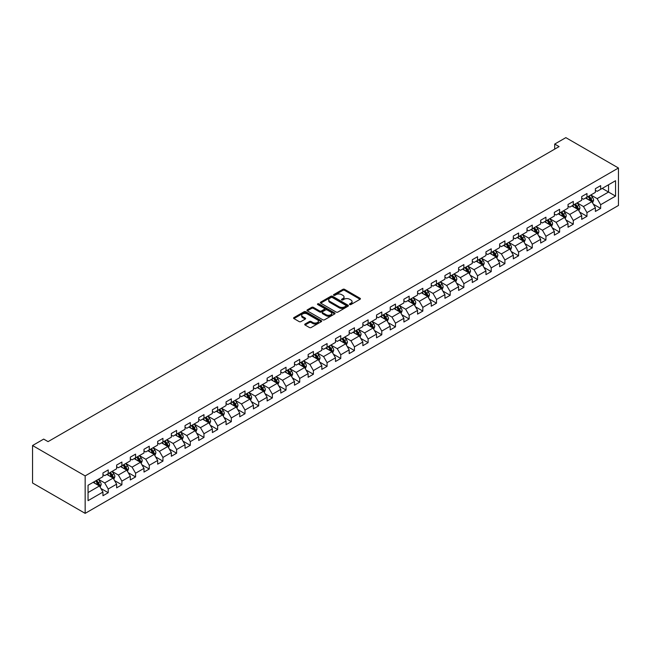 <?xml version="1.0" encoding="UTF-8"?>
<svg xmlns="http://www.w3.org/2000/svg" width="651" height="651" viewBox="0 0 651 651"><rect width="100%" height="100%" fill="white"/><g stroke="black" fill="none" stroke-linecap="round" stroke-linejoin="round"><path stroke-width="0.98" d="M349.725 304.554A0.854 0.488 0 0 0 350.93 304.554L360.076 299.273A1.221 0.7 0 0 0 360.434 298.776A1.221 0.7 0 0 0 360.076 298.28L344.582 289.337A1.221 0.7 0 0 0 342.865 289.337L333.719 294.618A0.854 0.488 0 0 0 334.923 295.31L336.103 294.634A3.898 2.246 0 0 1 341.612 294.634L342.906 295.375A3.898 2.246 0 0 1 344.045 296.97A3.898 2.246 0 0 1 342.906 298.557L341.718 299.24A0.854 0.488 0 0 0 342.922 299.932L344.11 299.248A3.898 2.246 0 0 1 349.62 299.248L350.905 299.997A3.898 2.246 0 0 1 352.053 301.584A3.898 2.246 0 0 1 350.905 303.179L349.725 303.862A0.854 0.488 0 0 0 349.725 304.554L349.725 303.862M305.075 324.019A1.221 0.7 0 0 0 304.725 324.515A1.221 0.7 0 0 0 305.075 325.02L309.42 327.526A1.221 0.7 0 0 0 311.145 327.526L321.301 321.659A1.221 0.7 0 0 0 321.659 321.163A1.221 0.7 0 0 0 321.301 320.666L305.807 311.723A1.221 0.7 0 0 0 304.09 311.723L293.935 317.59A1.221 0.7 0 0 0 293.577 318.087A1.221 0.7 0 0 0 293.935 318.583L299.183 321.61A1.221 0.7 0 0 0 300.9 321.61L305.254 319.104A1.221 0.7 0 0 0 305.604 318.608A1.221 0.7 0 0 0 305.254 318.111L302.65 316.606A3.255 1.88 0 0 1 301.69 315.279A3.255 1.88 0 0 1 303.7 313.538A3.255 1.88 0 0 1 307.248 313.945L317.452 319.836A3.255 1.88 0 0 1 318.404 321.163A3.255 1.88 0 0 1 316.394 322.904A3.255 1.88 0 0 1 312.846 322.497L311.145 321.513A1.221 0.7 0 0 0 309.42 321.513L305.075 324.019L305.075 325.02L309.42 322.522L309.42 321.513M618.45 168.007L565.841 137.638L554.701 144.066L559.087 146.597L48.068 441.63L43.682 439.099L32.55 445.528L85.159 475.905L618.45 168.007L618.45 205.472L85.159 513.362L85.159 475.905M336.193 312.073A1.221 0.7 0 0 0 337.91 312.073L348.065 306.206A1.221 0.7 0 0 0 348.423 305.71A1.221 0.7 0 0 0 348.065 305.213L332.58 296.27A1.221 0.7 0 0 0 330.854 296.27L320.699 302.137A1.221 0.7 0 0 0 320.341 302.634A1.221 0.7 0 0 0 320.699 303.13L336.193 312.073M318.07 304.741A0.854 0.488 0 0 1 318.933 304.863L318.933 303.846L334.687 312.944A1.221 0.7 0 0 1 335.045 313.44A1.221 0.7 0 0 1 334.687 313.937L324.532 319.796A1.221 0.7 0 0 1 322.806 319.796L307.313 310.852L311.658 308.362L311.658 307.353L307.313 309.86A1.221 0.7 0 0 0 306.963 310.356A1.221 0.7 0 0 0 307.313 310.852L307.313 309.86M311.658 308.362A1.221 0.7 0 0 1 313.383 308.362L313.383 307.353A1.221 0.7 0 0 0 311.658 307.353M313.383 307.353L319.665 310.983A1.221 0.7 0 0 0 321.391 310.983L324.271 309.315A1.221 0.7 0 0 0 324.629 308.818A1.221 0.7 0 0 0 324.271 308.322L317.729 304.546A0.854 0.488 0 0 1 318.933 303.846M100.897 488.486L108.221 492.709L108.221 489.015L116.635 484.157L116.635 487.851L121.9 484.816L121.9 481.113L130.314 476.255L130.314 479.95L135.579 476.914L135.579 473.22L143.993 468.362L143.993 472.056L149.258 469.021L149.258 465.319L157.672 460.46L157.672 464.155L162.937 461.12L162.937 457.425L171.351 452.567L171.351 456.261L176.616 453.226L176.616 449.524L185.03 444.666L185.03 448.36L190.295 445.325L190.295 441.63L198.71 436.772L198.71 440.467L203.975 437.431L203.975 433.737L212.389 428.871L212.389 432.565L217.646 429.53L217.646 425.835L226.068 420.977L226.068 424.672L231.325 421.636L231.325 417.942L239.747 413.076L239.747 416.778L245.004 413.735L245.004 410.04L253.426 405.182L253.426 408.877L258.683 405.842L258.683 402.147L267.105 397.281L267.105 400.983L272.362 397.94L272.362 394.246L280.784 389.388L280.784 393.082L286.041 390.047L286.041 386.352L294.464 381.486L294.464 385.189L299.72 382.145L299.72 378.451L308.143 373.593L308.143 377.287L313.4 374.252L313.4 370.557L321.814 365.691L321.814 369.394L327.079 366.35L327.079 362.656L335.493 357.798L335.493 361.492L340.758 358.457L340.758 354.762L349.172 349.904L349.172 353.599L354.437 350.555L354.437 346.861L362.851 342.003L362.851 345.697L368.116 342.662L368.116 338.968L376.53 334.109L376.53 337.804L381.795 334.76L381.795 331.066L390.209 326.208L390.209 329.902L395.474 326.867L395.474 323.173L403.889 318.315L403.889 322.009L409.154 318.974L409.154 315.271L417.568 310.413L417.568 314.108L422.825 311.072L422.825 307.378L431.247 302.52L431.247 306.214L436.504 303.179L436.504 299.476L444.926 294.618L444.926 298.313L450.183 295.277L450.183 291.583L458.605 286.725L458.605 290.419L463.862 287.384L463.862 283.681L472.284 278.823L472.284 282.518L477.541 279.482L477.541 275.788L485.963 270.93L485.963 274.624L491.22 271.589L491.22 267.886L499.642 263.028L499.642 266.723L504.899 263.688L504.899 259.993L513.322 255.135L513.322 258.829L518.578 255.794L518.578 252.1L526.993 247.234L526.993 250.928L532.258 247.893L532.258 244.198L540.672 239.34L540.672 243.035L545.937 239.999L545.937 236.305L554.351 231.439L554.351 235.141L559.616 232.098L559.616 228.403L568.03 223.545L568.03 227.24L573.295 224.204L573.295 220.51L581.709 215.644L581.709 219.346L586.974 216.303L586.974 212.608L595.388 207.75L595.388 211.445L600.653 208.41L600.653 204.715L615.553 196.106L615.553 180.718L608.539 184.77L608.539 192.053L615.553 196.106M108.221 492.709L102.956 495.745L102.956 492.05L88.056 500.66L88.056 485.272L102.956 476.662L102.956 472.968L108.221 469.932L108.221 473.627L116.635 468.761L116.635 465.066L121.9 462.031L121.9 465.725L130.314 460.867L130.314 457.173L135.579 454.138L135.579 457.832L143.993 452.974L143.993 449.271L149.258 446.236L149.258 449.931L157.672 445.072L157.672 441.378L162.937 438.343L162.937 442.037L171.351 437.179L171.351 433.476L176.616 430.441L176.616 434.136L185.03 429.278L185.03 425.583L190.295 422.548L190.295 426.242L198.71 421.384L198.71 417.682L203.975 414.646L203.975 418.341L212.389 413.483L212.389 409.788L217.646 406.753L217.646 410.447L226.068 405.589L226.068 401.887L231.325 398.851L231.325 402.546L239.747 397.688L239.747 393.993L245.004 390.958L245.004 394.652L253.426 389.794L253.426 386.1L258.683 383.057L258.683 386.751L267.105 381.893L267.105 378.198L272.362 375.163L272.362 378.858L280.784 374L280.784 370.305L286.041 367.262L286.041 370.956L294.464 366.098L294.464 362.404L299.72 359.368L299.72 363.063L308.143 358.205L308.143 354.51L313.4 351.467L313.4 355.169L321.814 350.303L321.814 346.609L327.079 343.573L327.079 347.268L335.493 342.41L335.493 338.715L340.758 335.672L340.758 339.374L349.172 334.508L349.172 330.814L354.437 327.779L354.437 331.473L362.851 326.615L362.851 322.92L368.116 319.877L368.116 323.58L376.53 318.713L376.53 315.019L381.795 311.984L381.795 315.678L390.209 310.82L390.209 307.126L395.474 304.082L395.474 307.785L403.889 302.918L403.889 299.224L409.154 296.189L409.154 299.883L417.568 295.025L417.568 291.331L422.825 288.295L422.825 291.99L431.247 287.124L431.247 283.429L436.504 280.394L436.504 284.088L444.926 279.23L444.926 275.536L450.183 272.5L450.183 276.195L458.605 271.337L458.605 267.634L463.862 264.599L463.862 268.293L472.284 263.435L472.284 259.741L477.541 256.706L477.541 260.4L485.963 255.542L485.963 251.839L491.22 248.804L491.22 252.498L499.642 247.64L499.642 243.946L504.899 240.911L504.899 244.605L513.322 239.747L513.322 236.044L518.578 233.009L518.578 236.704L526.993 231.846L526.993 228.151L532.258 225.116L532.258 228.81L540.672 223.952L540.672 220.25L545.937 217.214L545.937 220.909L554.351 216.051L554.351 212.356L559.616 209.321L559.616 213.015L568.03 208.157L568.03 204.463L573.295 201.419L573.295 205.114L581.709 200.256L581.709 196.561L586.974 193.526L586.974 197.22L595.388 192.362L595.388 188.668L600.653 185.625L600.653 189.319L615.553 180.718M106.821 474.433L113.128 478.078L104.713 482.936L98.399 479.291M102.956 474.636L104.713 475.653L108.221 473.627M104.713 482.936L108.221 489.015M113.128 478.078L116.635 484.157M120.5 466.539L126.807 470.185L118.392 475.043L112.078 471.397M116.635 466.743L118.392 467.752L121.9 465.725M118.392 475.043L121.9 481.113M126.807 470.185L130.314 476.255M134.171 458.638L140.486 462.283L132.072 467.141L125.757 463.496M130.314 458.841L132.072 459.858L135.579 457.832M132.072 467.141L135.579 473.22M140.486 462.283L143.993 468.362M147.85 450.744L154.165 454.39L145.751 459.248L139.436 455.602M143.993 450.948L145.751 451.957L149.258 449.931M145.751 459.248L149.258 465.319M154.165 454.39L157.672 460.46M161.529 442.843L167.844 446.488L159.43 451.346L153.115 447.709M157.672 443.046L159.43 444.063L162.937 442.037M159.43 451.346L162.937 457.425M167.844 446.488L171.351 452.567M175.209 434.949L181.523 438.595L173.109 443.453L166.794 439.807M171.351 435.153L173.109 436.162L176.616 434.136M173.109 443.453L176.616 449.524M181.523 438.595L185.03 444.666M188.888 427.048L195.202 430.693L186.788 435.552L180.473 431.914M185.03 427.251L186.788 428.268L190.295 426.242M186.788 435.552L190.295 441.63M195.202 430.693L198.71 436.772M202.567 419.154L208.881 422.8L200.467 427.658L194.153 424.013M198.71 419.358L200.467 420.367L203.975 418.341M200.467 427.658L203.975 433.737M208.881 422.8L212.389 428.871M216.246 411.253L222.561 414.899L214.138 419.765L207.832 416.119M212.389 411.456L214.138 412.474L217.646 410.447M214.138 419.765L217.646 425.835M222.561 414.899L226.068 420.977M229.925 403.36L236.24 407.005L227.817 411.863L221.511 408.218M226.068 403.563L227.817 404.572L231.325 402.546M227.817 411.863L231.325 417.942M236.24 407.005L239.747 413.076M243.604 395.458L249.919 399.104L241.497 403.97L235.19 400.324M239.747 395.662L241.497 396.679L245.004 394.652M241.497 403.97L245.004 410.04M249.919 399.104L253.426 405.182M257.283 387.565L263.598 391.21L255.176 396.068L248.861 392.423M253.426 387.768L255.176 388.777L258.683 386.751M255.176 396.068L258.683 402.147M263.598 391.21L267.105 397.281M270.962 379.663L277.277 383.309L268.855 388.175L262.54 384.529M267.105 379.867L268.855 380.884L272.362 378.858M268.855 388.175L272.362 394.246M277.277 383.309L280.784 389.388M284.642 371.77L290.956 375.415L282.534 380.274L276.219 376.628M280.784 371.973L282.534 372.982L286.041 370.956M282.534 380.274L286.041 386.352M290.956 375.415L294.464 381.486M298.321 363.876L304.627 367.514L296.213 372.38L289.898 368.735M294.464 364.072L296.213 365.089L299.72 363.063M296.213 372.38L299.72 378.451M304.627 367.514L308.143 373.593M312 355.975L318.306 359.621L309.892 364.479L303.578 360.833M308.143 356.178L309.892 357.187L313.4 355.169M309.892 364.479L313.4 370.557M318.306 359.621L321.814 365.691M325.679 348.082L331.986 351.719L323.571 356.585L317.257 352.94M321.814 348.277L323.571 349.294L327.079 347.268M323.571 356.585L327.079 362.656M331.986 351.719L335.493 357.798M339.35 340.18L345.665 343.826L337.251 348.684L330.936 345.038M335.493 340.383L337.251 341.393L340.758 339.374M337.251 348.684L340.758 354.762M345.665 343.826L349.172 349.904M353.029 332.287L359.344 335.932L350.93 340.79L344.615 337.145M349.172 332.482L350.93 333.499L354.437 331.473M350.93 340.79L354.437 346.861M359.344 335.932L362.851 342.003M366.708 324.385L373.023 328.031L364.609 332.889L358.294 329.243M362.851 324.589L364.609 325.598L368.116 323.58M364.609 332.889L368.116 338.968M373.023 328.031L376.53 334.109M380.387 316.492L386.702 320.137L378.288 324.995L371.973 321.35M376.53 316.695L378.288 317.704L381.795 315.678M378.288 324.995L381.795 331.066M386.702 320.137L390.209 326.208M394.067 308.59L400.381 312.236L391.967 317.094L385.652 313.448M390.209 308.794L391.967 309.803L395.474 307.785M391.967 317.094L395.474 323.173M400.381 312.236L403.889 318.315M407.746 300.697L414.06 304.342L405.646 309.201L399.332 305.555M403.889 300.9L405.646 301.909L409.154 299.883M405.646 309.201L409.154 315.271M414.06 304.342L417.568 310.413M421.425 292.795L427.74 296.441L419.317 301.299L413.011 297.653M417.568 292.999L419.317 294.016L422.825 291.99M419.317 301.299L422.825 307.378M427.74 296.441L431.247 302.52M435.104 284.902L441.419 288.548L432.996 293.406L426.69 289.76M431.247 285.105L432.996 286.115L436.504 284.088M432.996 293.406L436.504 299.476M441.419 288.548L444.926 294.618M448.783 277L455.098 280.646L446.676 285.504L440.369 281.859M444.926 277.204L446.676 278.221L450.183 276.195M446.676 285.504L450.183 291.583M455.098 280.646L458.605 286.725M462.462 269.107L468.777 272.753L460.355 277.611L454.04 273.965M458.605 269.311L460.355 270.32L463.862 268.293M460.355 277.611L463.862 283.681M468.777 272.753L472.284 278.823M476.141 261.206L482.456 264.851L474.034 269.709L467.719 266.072M472.284 261.409L474.034 262.426L477.541 260.4M474.034 269.709L477.541 275.788M482.456 264.851L485.963 270.93M489.821 253.312L496.135 256.958L487.713 261.816L481.398 258.17M485.963 253.516L487.713 254.525L491.22 252.498M487.713 261.816L491.22 267.886M496.135 256.958L499.642 263.028M503.5 245.411L509.814 249.056L501.392 253.914L495.077 250.277M499.642 245.614L501.392 246.631L504.899 244.605M501.392 253.914L504.899 259.993M509.814 249.056L513.322 255.135M517.179 237.517L523.485 241.163L515.071 246.021L508.757 242.375M513.322 237.721L515.071 238.73L518.578 236.704M515.071 246.021L518.578 252.1M523.485 241.163L526.993 247.234M530.858 229.616L537.165 233.261L528.75 238.128L522.436 234.482M526.993 229.819L528.75 230.836L532.258 228.81M528.75 238.128L532.258 244.198M537.165 233.261L540.672 239.34M544.529 221.722L550.844 225.368L542.429 230.226L536.115 226.581M540.672 221.926L542.429 222.935L545.937 220.909M542.429 230.226L545.937 236.305M550.844 225.368L554.351 231.439M558.208 213.821L564.523 217.467L556.109 222.333L549.794 218.687M554.351 214.024L556.109 215.042L559.616 213.015M556.109 222.333L559.616 228.403M564.523 217.467L568.03 223.545M571.887 205.928L578.202 209.573L569.788 214.431L563.473 210.786M568.03 206.131L569.788 207.14L573.295 205.114M569.788 214.431L573.295 220.51M578.202 209.573L581.709 215.644M585.566 198.026L591.881 201.672L583.467 206.538L577.152 202.892M581.709 198.23L583.467 199.247L586.974 197.22M583.467 206.538L586.974 212.608M591.881 201.672L595.388 207.75M602.232 188.408L608.539 192.053L597.146 198.636L590.831 194.991M595.388 190.336L597.146 191.345L600.653 189.319M597.146 198.636L600.653 204.715M32.55 445.528L32.55 482.993L85.159 513.362M554.701 144.066L554.701 149.128M88.056 492.555L99.448 485.98L93.142 482.334M99.448 485.98L102.956 492.05M593.33 204.178L600.653 208.41M579.65 212.08L586.974 216.303M565.971 219.973L573.295 224.204M552.292 227.874L559.616 232.098M538.613 235.768L545.937 239.999M524.934 243.669L532.258 247.893M511.255 251.563L518.578 255.794M497.576 259.464L504.899 263.688M483.896 267.358L491.22 271.589M470.225 275.259L477.541 279.482M456.546 283.152L463.862 287.384M442.867 291.054L450.183 295.277M429.188 298.947L436.504 303.179M415.509 306.849L422.825 311.072M401.83 314.742L409.154 318.974M388.151 322.644L395.474 326.867M374.471 330.537L381.795 334.76M360.792 338.43L368.116 342.662M347.113 346.332L354.437 350.555M333.434 354.225L340.758 358.457M319.755 362.127L327.079 366.35M306.076 370.02L313.4 374.252M292.397 377.922L299.72 382.145M278.718 385.815L286.041 390.047M265.038 393.717L272.362 397.94M251.367 401.61L258.683 405.842M237.688 409.512L245.004 413.735M224.009 417.405L231.325 421.636M210.33 425.306L217.646 429.53M196.651 433.2L203.975 437.431M182.972 441.101L190.295 445.325M169.293 448.995L176.616 453.226M155.613 456.896L162.937 461.12M141.934 464.79L149.258 469.021M128.255 472.691L135.579 476.914M114.576 480.584L121.9 484.816M350.067 304.676L350.905 304.188A3.898 2.246 0 0 0 352.053 302.601L352.053 301.584M344.045 296.97L344.045 297.979A3.898 2.246 0 0 1 342.906 299.566L342.06 300.054M360.06 299.289L344.582 290.354A1.221 0.7 0 0 0 342.865 290.354L334.061 295.432M348.049 306.214L332.58 297.279A1.221 0.7 0 0 0 330.854 297.279L320.715 303.138L320.699 302.137M345.917 306.06A0.854 0.488 0 0 0 345.917 305.368L332.319 297.515A0.854 0.488 0 0 0 331.115 297.515L329.862 298.231A3.898 2.246 0 0 0 328.722 299.826A3.898 2.246 0 0 0 329.862 301.413L339.163 306.784A3.898 2.246 0 0 0 344.672 306.784L345.917 306.06L345.917 307.069A0.854 0.488 0 0 0 346.169 306.727L346.169 305.71M328.722 299.826L328.722 300.835A3.898 2.246 0 0 0 329.862 302.422L329.862 301.413M345.917 307.069L344.672 307.793A3.898 2.246 0 0 1 339.163 307.793L329.862 302.422M313.383 308.362L319.665 311.992A1.221 0.7 0 0 0 321.391 311.992L324.271 310.324A1.221 0.7 0 0 0 324.629 309.827L324.629 308.818M318.933 304.863L334.671 313.945M326.184 314.742A3.255 1.88 0 0 0 329.731 315.149A3.255 1.88 0 0 0 331.741 313.416A3.255 1.88 0 0 0 330.789 312.081L327.201 310.006A1.221 0.7 0 0 0 325.476 310.006L322.595 311.674A1.221 0.7 0 0 0 322.237 312.171A1.221 0.7 0 0 0 322.595 312.667L326.184 314.742L326.184 315.751A3.255 1.88 0 0 0 329.731 316.166A3.255 1.88 0 0 0 331.741 314.425L331.741 313.416M322.237 312.171L322.237 313.18A1.221 0.7 0 0 0 322.595 313.684L322.595 312.667M326.184 315.751L322.595 313.684M318.404 321.163L318.404 322.18A3.255 1.88 0 0 1 316.394 323.913A3.255 1.88 0 0 1 312.846 323.506L311.145 322.522A1.221 0.7 0 0 0 309.42 322.522M301.69 315.279L301.69 316.288A3.255 1.88 0 0 0 302.65 317.615L302.65 316.606M305.254 318.111L305.254 319.104L302.65 317.615M321.285 321.675L305.807 312.74A1.221 0.7 0 0 0 304.09 312.74L293.951 318.591M592.573 202.876L593.614 200.248A3.288 1.896 -120 0 0 592.573 197.448L590.758 195.031M587.601 199.206L586.372 197.562M588.04 196.602L589.855 199.019A3.288 1.896 60 0 1 590.791 200.996L591.84 200.386A3.288 1.896 -120 0 0 590.905 198.409L589.09 195.992M588.268 196.472L590.278 199.149A1.676 0.968 60 0 1 590.579 199.662L591.84 200.386M578.894 210.769L579.935 208.141A3.288 1.896 -120 0 0 578.894 205.35L577.079 202.933M573.93 207.099L572.693 205.464M574.361 204.504L576.176 206.912A3.288 1.896 60 0 1 577.111 208.89L578.161 208.287A3.288 1.896 -120 0 0 577.225 206.31L575.411 203.893M574.589 204.365L576.599 207.051A1.676 0.968 60 0 1 576.9 207.555L578.161 208.287M565.214 218.671L566.264 216.042A3.288 1.896 -120 0 0 565.214 213.243L563.4 210.826M560.251 215.001L559.022 213.357M560.682 212.397L562.497 214.814A3.288 1.896 60 0 1 563.432 216.791L564.49 216.181A3.288 1.896 -120 0 0 563.546 214.203L561.74 211.787M560.91 212.267L562.92 214.944A1.676 0.968 60 0 1 563.221 215.457L564.49 216.181M551.535 226.564L552.585 223.936A3.288 1.896 -120 0 0 551.535 221.145L549.721 218.728M546.571 222.894L545.343 221.259M547.003 220.29L548.817 222.707A3.288 1.896 60 0 1 549.753 224.685L550.811 224.082A3.288 1.896 -120 0 0 549.867 222.105L548.061 219.688M547.231 220.16L549.241 222.845A1.676 0.968 60 0 1 549.55 223.35L550.811 224.082M537.864 234.466L538.906 231.837A3.288 1.896 -120 0 0 537.856 229.038L536.042 226.621M532.892 230.796L531.664 229.152M533.324 228.192L535.138 230.609A3.288 1.896 60 0 1 536.074 232.586L537.132 231.976A3.288 1.896 -120 0 0 536.188 229.998L534.381 227.581M533.56 228.062L535.561 230.739A1.676 0.968 60 0 1 535.871 231.251L537.132 231.976M524.185 242.359L525.227 239.731A3.288 1.896 -120 0 0 524.177 236.931L522.362 234.523M519.213 238.689L517.984 237.054M519.644 236.085L521.459 238.502A3.288 1.896 60 0 1 522.395 240.479L523.453 239.877A3.288 1.896 -120 0 0 522.509 237.9L520.702 235.483M519.88 235.955L521.882 238.64A1.676 0.968 60 0 1 522.192 239.145L523.453 239.877M510.506 250.261L511.548 247.632A3.288 1.896 -120 0 0 510.498 244.833L508.691 242.416M505.534 246.591L504.305 244.947M505.973 243.987L507.78 246.404A3.288 1.896 60 0 1 508.724 248.381L509.774 247.771A3.288 1.896 -120 0 0 508.83 245.793L507.023 243.376M506.201 243.856L508.203 246.534A1.676 0.968 60 0 1 508.512 247.046L509.774 247.771M496.827 258.154L497.869 255.526A3.288 1.896 -120 0 0 496.819 252.726L495.012 250.318M491.855 254.484L490.626 252.848M492.294 251.88L494.101 254.297A3.288 1.896 60 0 1 495.045 256.274L496.095 255.672A3.288 1.896 -120 0 0 495.151 253.695L493.344 251.278M492.522 251.75L494.524 254.435A1.676 0.968 60 0 1 494.833 254.94L496.095 255.672M483.148 266.056L484.189 263.427A3.288 1.896 -120 0 0 483.14 260.628L481.333 258.211M478.176 262.386L476.947 260.742M478.615 259.782L480.422 262.198A3.288 1.896 60 0 1 481.366 264.176L482.415 263.565A3.288 1.896 -120 0 0 481.471 261.588L479.665 259.171M478.843 259.651L480.853 262.329A1.676 0.968 60 0 1 481.154 262.833L482.415 263.565M469.469 273.949L470.51 271.321A3.288 1.896 -120 0 0 469.461 268.521L467.654 266.113M464.497 270.279L463.268 268.643M464.936 267.675L466.743 270.092A3.288 1.896 60 0 1 467.687 272.069L468.736 271.459A3.288 1.896 -120 0 0 467.792 269.49L465.986 267.073M465.164 267.545L467.174 270.222A1.676 0.968 60 0 1 467.475 270.735L468.736 271.459M455.79 281.85L456.831 279.222A3.288 1.896 -120 0 0 455.781 276.423L453.975 274.006M450.817 278.18L449.589 276.537M451.257 275.576L453.063 277.993A3.288 1.896 60 0 1 454.007 279.971L455.057 279.36A3.288 1.896 -120 0 0 454.113 277.383L452.307 274.966M451.485 275.446L453.495 278.123A1.676 0.968 60 0 1 453.796 278.628L455.057 279.36M442.11 289.744L443.152 287.115A3.288 1.896 -120 0 0 442.102 284.316L440.296 281.899M437.138 286.074L435.91 284.438M437.578 283.47L439.384 285.887A3.288 1.896 60 0 1 440.328 287.864L441.378 287.254A3.288 1.896 -120 0 0 440.442 285.284L438.628 282.868M437.806 283.34L439.816 286.017A1.676 0.968 60 0 1 440.117 286.53L441.378 287.254M428.431 297.645L429.473 295.017A3.288 1.896 -120 0 0 428.423 292.218L426.617 289.801M423.459 293.975L422.23 292.332M423.899 291.371L425.705 293.788A3.288 1.896 60 0 1 426.649 295.766L427.699 295.155A3.288 1.896 -120 0 0 426.763 293.178L424.948 290.761M424.127 291.241L426.136 293.918A1.676 0.968 60 0 1 426.438 294.423L427.699 295.155M414.752 305.539L415.794 302.91A3.288 1.896 -120 0 0 414.744 300.111L412.937 297.694M409.78 301.869L408.551 300.225M410.22 299.265L412.026 301.682A3.288 1.896 60 0 1 412.97 303.659L414.02 303.049A3.288 1.896 -120 0 0 413.084 301.079L411.269 298.663M410.447 299.135L412.457 301.812A1.676 0.968 60 0 1 412.758 302.324L414.02 303.049M401.073 313.44L402.115 310.812A3.288 1.896 -120 0 0 401.065 308.013L399.258 305.596M396.101 309.77L394.872 308.126M396.54 307.166L398.347 309.583A3.288 1.896 60 0 1 399.291 311.56L400.341 310.95A3.288 1.896 -120 0 0 399.405 308.973L397.59 306.556M396.768 307.036L398.778 309.713A1.676 0.968 60 0 1 399.079 310.218L400.341 310.95M387.394 321.334L388.435 318.705A3.288 1.896 -120 0 0 387.394 315.906L385.579 313.489M382.422 317.664L381.193 316.02M382.861 315.06L384.676 317.476A3.288 1.896 60 0 1 385.612 319.454L386.661 318.844A3.288 1.896 -120 0 0 385.726 316.866L383.911 314.457M383.089 314.929L385.099 317.607A1.676 0.968 60 0 1 385.4 318.119L386.661 318.844M373.715 329.235L374.756 326.607A3.288 1.896 -120 0 0 373.715 323.807L371.9 321.391M368.751 325.565L367.514 323.921M369.182 322.961L370.997 325.378A3.288 1.896 60 0 1 371.933 327.347L372.982 326.745A3.288 1.896 -120 0 0 372.046 324.768L370.232 322.351M369.41 322.823L371.42 325.508A1.676 0.968 60 0 1 371.721 326.013L372.982 326.745M360.036 337.128L361.085 334.5A3.288 1.896 -120 0 0 360.036 331.701L358.221 329.284M355.072 333.458L353.843 331.815M355.503 330.854L357.318 333.271A3.288 1.896 60 0 1 358.253 335.249L359.311 334.638A3.288 1.896 -120 0 0 358.367 332.661L356.561 330.252M355.731 330.724L357.741 333.402A1.676 0.968 60 0 1 358.042 333.914L359.311 334.638M346.356 345.022L347.406 342.402A3.288 1.896 -120 0 0 346.356 339.602L344.542 337.185M341.393 341.36L340.164 339.716M341.824 338.756L343.638 341.173A3.288 1.896 60 0 1 344.574 343.142L345.632 342.54A3.288 1.896 -120 0 0 344.688 340.563L342.882 338.146M342.052 338.618L344.062 341.303A1.676 0.968 60 0 1 344.371 341.808L345.632 342.54M332.677 352.923L333.727 350.295A3.288 1.896 -120 0 0 332.677 347.496L330.863 345.079M327.713 349.253L326.485 347.61M328.145 346.649L329.959 349.066A3.288 1.896 60 0 1 330.895 351.044L331.953 350.433A3.288 1.896 -120 0 0 331.009 348.456L329.203 346.039M328.381 346.519L330.382 349.196A1.676 0.968 60 0 1 330.692 349.709L331.953 350.433M319.006 360.817L320.048 358.196A3.288 1.896 -120 0 0 318.998 355.397L317.183 352.98M314.034 357.147L312.805 355.511M314.466 354.551L316.28 356.968A3.288 1.896 60 0 1 317.216 358.937L318.274 358.335A3.288 1.896 -120 0 0 317.33 356.357L315.523 353.941M314.702 354.413L316.703 357.098A1.676 0.968 60 0 1 317.013 357.602L318.274 358.335M305.327 368.718L306.369 366.09A3.288 1.896 -120 0 0 305.319 363.291L303.512 360.874M300.355 365.048L299.126 363.404M300.795 362.444L302.601 364.861A3.288 1.896 60 0 1 303.537 366.839L304.595 366.228A3.288 1.896 -120 0 0 303.651 364.251L301.844 361.834M301.022 362.314L303.024 364.991A1.676 0.968 60 0 1 303.333 365.504L304.595 366.228M291.648 376.612L292.69 373.983A3.288 1.896 -120 0 0 291.64 371.192L289.833 368.775M286.676 372.942L285.447 371.306M287.115 370.346L288.922 372.754A3.288 1.896 60 0 1 289.866 374.732L290.916 374.13A3.288 1.896 -120 0 0 289.972 372.152L288.165 369.735M287.343 370.207L289.345 372.893A1.676 0.968 60 0 1 289.654 373.397L290.916 374.13M277.969 384.513L279.01 381.885A3.288 1.896 -120 0 0 277.961 379.085L276.154 376.669M272.997 380.843L271.768 379.199M273.436 378.239L275.243 380.656A3.288 1.896 60 0 1 276.187 382.633L277.236 382.023A3.288 1.896 -120 0 0 276.293 380.046L274.486 377.629M273.664 378.109L275.674 380.786A1.676 0.968 60 0 1 275.975 381.299L277.236 382.023M264.29 392.407L265.331 389.778A3.288 1.896 -120 0 0 264.282 386.987L262.475 384.57M259.318 388.737L258.089 387.101M259.757 386.141L261.564 388.549A3.288 1.896 60 0 1 262.508 390.527L263.557 389.925A3.288 1.896 -120 0 0 262.613 387.947L260.807 385.53M259.985 386.002L261.995 388.688A1.676 0.968 60 0 1 262.296 389.192L263.557 389.925M250.611 400.308L251.652 397.68A3.288 1.896 -120 0 0 250.602 394.88L248.796 392.463M245.639 396.638L244.41 394.994M246.078 394.034L247.885 396.451A3.288 1.896 60 0 1 248.828 398.428L249.878 397.818A3.288 1.896 -120 0 0 248.934 395.841L247.128 393.424M246.306 393.904L248.316 396.581A1.676 0.968 60 0 1 248.617 397.094L249.878 397.818M236.931 408.201L237.973 405.573A3.288 1.896 -120 0 0 236.923 402.782L235.117 400.365M231.959 404.531L230.731 402.896M232.399 401.927L234.205 404.344A3.288 1.896 60 0 1 235.149 406.322L236.199 405.719A3.288 1.896 -120 0 0 235.263 403.742L233.449 401.325M232.627 401.797L234.637 404.483A1.676 0.968 60 0 1 234.938 404.987L236.199 405.719M223.252 416.103L224.294 413.475A3.288 1.896 -120 0 0 223.244 410.675L221.438 408.258M218.28 412.433L217.052 410.789M218.72 409.829L220.526 412.246A3.288 1.896 60 0 1 221.47 414.223L222.52 413.613A3.288 1.896 -120 0 0 221.584 411.635L219.769 409.219M218.948 409.699L220.958 412.376A1.676 0.968 60 0 1 221.259 412.889L222.52 413.613M209.573 423.996L210.615 421.368A3.288 1.896 -120 0 0 209.565 418.569L207.759 416.16M204.601 420.326L203.372 418.691M205.041 417.722L206.847 420.139A3.288 1.896 60 0 1 207.791 422.117L208.841 421.514A3.288 1.896 -120 0 0 207.905 419.537L206.09 417.12M205.268 417.592L207.278 420.277A1.676 0.968 60 0 1 207.579 420.782L208.841 421.514M195.894 431.898L196.936 429.269A3.288 1.896 -120 0 0 195.886 426.47L194.079 424.053M190.922 428.228L189.693 426.584M191.361 425.624L193.168 428.041A3.288 1.896 60 0 1 194.112 430.018L195.162 429.408A3.288 1.896 -120 0 0 194.226 427.43L192.411 425.013M191.589 425.494L193.599 428.171A1.676 0.968 60 0 1 193.9 428.683L195.162 429.408M182.215 439.791L183.256 437.163A3.288 1.896 -120 0 0 182.215 434.363L180.4 431.955M177.243 436.121L176.014 434.486M177.682 433.517L179.497 435.934A3.288 1.896 60 0 1 180.433 437.911L181.483 437.309A3.288 1.896 -120 0 0 180.547 435.332L178.732 432.915M177.91 433.387L179.92 436.072A1.676 0.968 60 0 1 180.221 436.577L181.483 437.309M168.536 447.693L169.577 445.064A3.288 1.896 -120 0 0 168.536 442.265L166.721 439.848M163.572 444.023L162.335 442.379M164.003 441.419L165.818 443.836A3.288 1.896 60 0 1 166.754 445.813L167.803 445.203A3.288 1.896 -120 0 0 166.868 443.225L165.053 440.808M164.231 441.288L166.241 443.966A1.676 0.968 60 0 1 166.542 444.47L167.803 445.203M154.857 455.586L155.906 452.958A3.288 1.896 -120 0 0 154.857 450.158L153.042 447.75M149.893 451.916L148.664 450.28M150.324 449.312L152.139 451.729A3.288 1.896 60 0 1 153.075 453.706L154.132 453.096A3.288 1.896 -120 0 0 153.188 451.127L151.382 448.71M150.552 449.182L152.562 451.859A1.676 0.968 60 0 1 152.863 452.372L154.132 453.096M141.177 463.488L142.227 460.859A3.288 1.896 -120 0 0 141.177 458.06L139.363 455.643M136.214 459.818L134.985 458.174M136.645 457.214L138.46 459.63A3.288 1.896 60 0 1 139.395 461.608L140.453 460.998A3.288 1.896 -120 0 0 139.509 459.02L137.703 456.603M136.873 457.083L138.883 459.761A1.676 0.968 60 0 1 139.192 460.265L140.453 460.998M127.498 471.381L128.548 468.753A3.288 1.896 -120 0 0 127.498 465.953L125.684 463.536M122.534 467.711L121.306 466.075M122.966 465.107L124.78 467.524A3.288 1.896 60 0 1 125.716 469.501L126.774 468.891A3.288 1.896 -120 0 0 125.83 466.922L124.024 464.505M123.202 464.977L125.204 467.654A1.676 0.968 60 0 1 125.513 468.167L126.774 468.891M113.827 479.282L114.869 476.654A3.288 1.896 -120 0 0 113.819 473.855L112.005 471.438M108.855 475.612L107.627 473.969M109.287 473.008L111.101 475.425A3.288 1.896 60 0 1 112.037 477.403L113.095 476.792A3.288 1.896 -120 0 0 112.151 474.815L110.344 472.398M109.523 472.878L111.524 475.555A1.676 0.968 60 0 1 111.834 476.06L113.095 476.792M100.148 487.176L101.19 484.547A3.288 1.896 -120 0 0 100.14 481.748L98.334 479.331M95.176 483.506L93.947 481.862M95.607 480.902L97.422 483.319A3.288 1.896 60 0 1 98.358 485.296L99.416 484.686A3.288 1.896 -120 0 0 98.472 482.716L96.665 480.3M95.843 480.772L97.845 483.449A1.676 0.968 60 0 1 98.155 483.962L99.416 484.686M350.905 304.188L350.905 303.179M341.718 299.932L341.718 299.24M342.906 299.566L342.906 298.557M333.719 295.31L333.719 294.618M342.865 290.354L342.865 289.337M344.582 290.354L344.582 289.337M360.076 299.273L360.076 298.28M330.854 297.279L330.854 296.27M332.58 297.279L332.58 296.27M348.065 306.206L348.065 305.213M339.163 307.793L339.163 306.784M344.672 307.793L344.672 306.784M319.665 311.992L319.665 310.983M321.391 311.992L321.391 310.983M324.271 310.324L324.271 309.315M334.687 313.937L334.687 312.944M311.145 322.522L311.145 321.513M312.846 323.506L312.846 322.497M293.935 318.583L293.935 317.59M304.09 312.74L304.09 311.723M305.807 312.74L305.807 311.723M321.301 321.659L321.301 320.666M591.556 201.484L593.598 200.313M590.905 198.409L592.573 197.448M588.569 199.759L589.855 199.019M577.876 209.386L579.919 208.206M577.225 206.31L578.894 205.35M574.89 207.661L576.176 206.912M564.197 217.279L566.24 216.108M563.546 214.203L565.214 213.243M561.211 215.554L562.497 214.814M550.518 225.181L552.561 224.001M549.867 222.105L551.535 221.145M547.532 223.456L548.817 222.707M536.847 233.074L538.882 231.902M536.188 229.998L537.856 229.038M533.853 231.349L535.138 230.609M523.168 240.976L525.202 239.796M522.509 237.9L524.177 236.931M520.173 239.251L521.459 238.502M509.489 248.869L511.523 247.697M508.83 245.793L510.498 244.833M506.494 247.144L507.78 246.404M495.81 256.771L497.844 255.591M495.151 253.695L496.819 252.726M492.815 255.037L494.101 254.297M482.131 264.664L484.165 263.492M481.471 261.588L483.14 260.628M479.136 262.939L480.422 262.198M468.451 272.566L470.486 271.386M467.792 269.49L469.461 268.521M465.457 270.832L466.743 270.092M454.772 280.459L456.807 279.287M454.113 277.383L455.781 276.423M451.778 278.734L453.063 277.993M441.093 288.36L443.128 287.181M440.442 285.284L442.102 284.316M438.099 286.627L439.384 285.887M427.414 296.254L429.457 295.074M426.763 293.178L428.423 292.218M424.419 294.529L425.705 293.788M413.735 304.155L415.777 302.975M413.084 301.079L414.744 300.111M410.74 302.422L412.026 301.682M400.056 312.049L402.098 310.869M399.405 308.973L401.065 308.013M397.069 310.324L398.347 309.583M386.377 319.95L388.419 318.77M385.726 316.866L387.394 315.906M383.39 318.217L384.676 317.476M372.697 327.844L374.74 326.664M372.046 324.768L373.715 323.807M369.711 326.118L370.997 325.378M359.018 335.745L361.061 334.565M358.367 332.661L360.036 331.701M356.032 334.012L357.318 333.271M345.339 343.638L347.382 342.459M344.688 340.563L346.356 339.602M342.353 341.913L343.638 341.173M331.668 351.532L333.703 350.36M331.009 348.456L332.677 347.496M328.674 349.807L329.959 349.066M317.989 359.433L320.023 358.253M317.33 356.357L318.998 355.397M314.994 357.708L316.28 356.968M304.31 367.327L306.344 366.155M303.651 364.251L305.319 363.291M301.315 365.602L302.601 364.861M290.631 375.228L292.665 374.048M289.972 372.152L291.64 371.192M287.636 373.503L288.922 372.754M276.952 383.122L278.986 381.95M276.293 380.046L277.961 379.085M273.957 381.396L275.243 380.656M263.273 391.023L265.307 389.843M262.613 387.947L264.282 386.987M260.278 389.298L261.564 388.549M249.593 398.917L251.628 397.745M248.934 395.841L250.602 394.88M246.599 397.191L247.885 396.451M235.914 406.818L237.949 405.638M235.263 403.742L236.923 402.782M232.92 405.093L234.205 404.344M222.235 414.711L224.278 413.54M221.584 411.635L223.244 410.675M219.241 412.986L220.526 412.246M208.556 422.613L210.599 421.433M207.905 419.537L209.565 418.569M205.561 420.888L206.847 420.139M194.877 430.506L196.919 429.334M194.226 427.43L195.886 426.47M191.89 428.781L193.168 428.041M181.198 438.408L183.24 437.228M180.547 435.332L182.215 434.363M178.211 436.675L179.497 435.934M167.519 446.301L169.561 445.129M166.868 443.225L168.536 442.265M164.532 444.576L165.818 443.836M153.839 454.203L155.882 453.023M153.188 451.127L154.857 450.158M150.853 452.469L152.139 451.729M140.16 462.096L142.203 460.924M139.509 459.02L141.177 458.06M137.174 460.371L138.46 459.63M126.481 469.998L128.524 468.818M125.83 466.922L127.498 465.953M123.495 468.264L124.78 467.524M112.81 477.891L114.845 476.711M112.151 474.815L113.819 473.855M109.816 476.166L111.101 475.425M99.131 485.792L101.165 484.613M98.472 482.716L100.14 481.748M96.136 484.059L97.422 483.319"/></g></svg>
